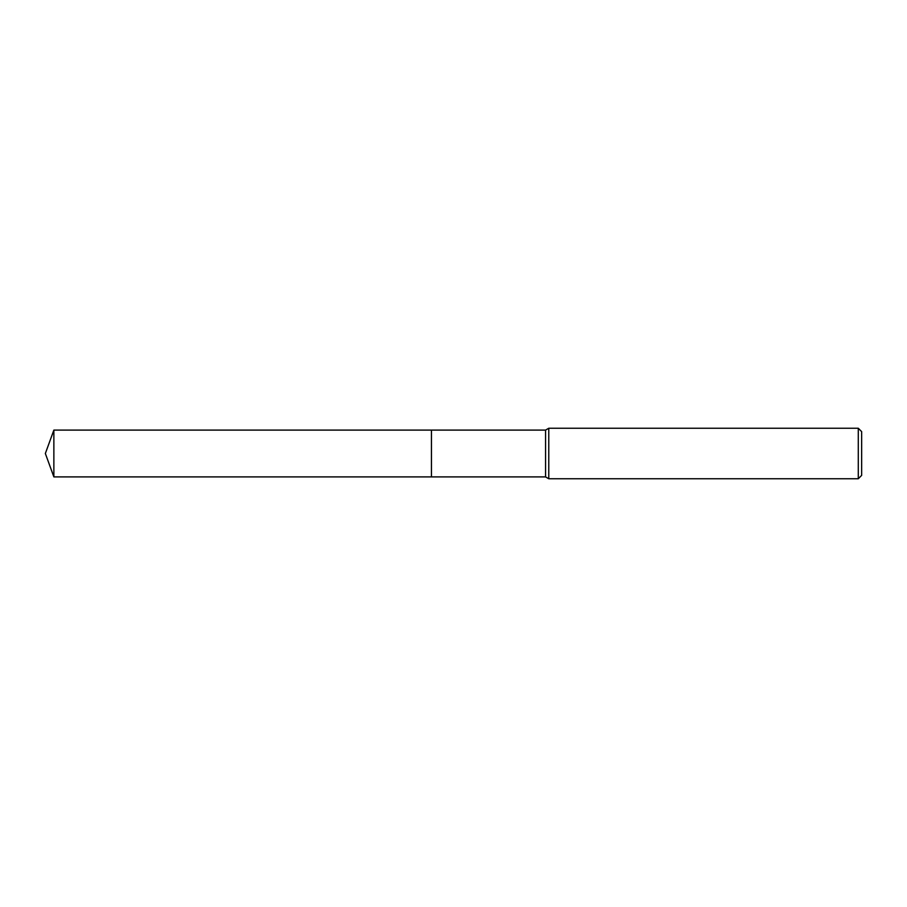 <?xml version="1.0" encoding="UTF-8"?>
<svg xmlns="http://www.w3.org/2000/svg" width="907" height="907" viewBox="0 0 907 907"><rect width="100%" height="100%" fill="white"/><g stroke="black" fill="none" stroke-linecap="round" stroke-linejoin="round"><path stroke-width="1.36" d="M431.46 476.901L431.46 430.099L545.561 430.099L548.769 428.251L858.283 428.251L861.65 431.619L861.65 475.381L858.283 478.749L548.769 478.749L545.561 476.901L431.46 476.901L431.449 430.099L431.449 476.901L53.864 476.901L53.864 430.099L431.449 430.099M545.561 476.901L545.561 430.099M548.769 478.749L548.769 428.251M858.283 478.749L858.283 428.251M53.864 430.099L45.35 453.5L53.864 476.901"/></g></svg>
